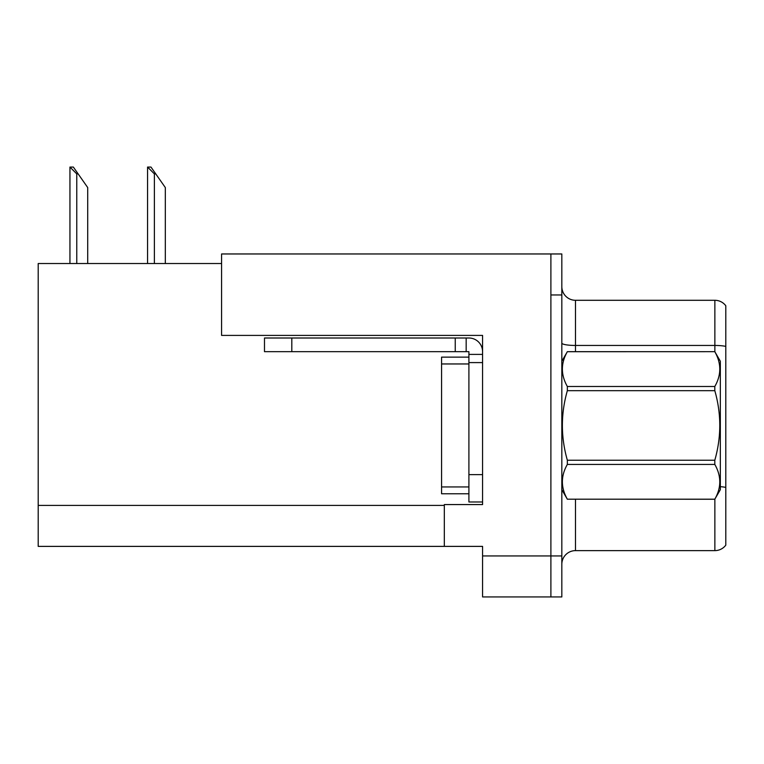 <?xml version="1.0" encoding="UTF-8"?>
<svg xmlns="http://www.w3.org/2000/svg" width="764" height="764" viewBox="0 0 764 764"><rect width="100%" height="100%" fill="white"/><g stroke="black" fill="none" stroke-linecap="round" stroke-linejoin="round"><path stroke-width="1.15" d="M221.579 263.532L38.2 263.532L38.2 546.384L482.571 546.384L482.571 596.942L561.826 596.942L561.826 253.963L221.579 253.963L221.579 335.406L482.571 335.406L482.571 362.594L468.905 362.594L468.905 351.669L455.239 351.669L455.239 338.003L468.905 338.003A13.666 13.666 0 0 1 482.571 351.669M482.571 362.594L482.571 474.645L468.905 474.645L468.905 501.977L482.571 501.977L482.571 474.645L482.571 504.574L444.314 504.574L444.314 546.384M561.826 294.961L550.892 294.961L550.892 596.942L550.892 253.963M561.826 564.281A13.666 13.666 0 0 1 575.493 550.624L714.865 550.624L714.865 499.14M725.8 305.753A13.666 13.666 0 0 0 714.865 300.29A13.666 13.666 0 0 1 725.8 305.753L725.8 545.152A13.666 13.666 0 0 1 714.865 550.624M725.8 346.398L725.8 347.353L725.8 346.398A13.666 2.368 180 0 0 714.865 345.452L714.865 300.29L575.493 300.29A13.666 13.666 0 0 1 561.826 286.624A13.666 13.666 0 0 0 575.493 300.29L575.493 351.669M148.197 167.058L150.966 167.058L155.751 173.886L154.385 173.886L147.557 167.058L147.557 263.532M165.32 263.532L165.32 187.552L155.751 173.886M70.584 167.058L73.354 167.058L78.138 173.886L76.772 173.886L69.944 167.058L69.944 263.532M87.707 263.532L87.707 187.552L78.138 173.886M291.81 351.669L291.81 338.003L264.487 338.003L264.487 351.669L455.239 351.669M291.81 338.003L455.239 338.003M468.905 501.977L482.571 501.977M466.174 351.669L466.174 338.003M482.571 354.401L468.905 354.401M468.905 474.645L468.905 357.132L441.573 357.132L441.573 493.773L468.905 493.773M561.826 361.229L567.346 351.669L714.808 351.669L720.337 361.229L720.337 489.676L714.808 499.198C721.426 487.661 721.426 476.067 714.808 464.426L567.346 464.426C560.728 475.972 560.728 487.556 567.346 499.198L714.808 499.245M714.808 351.669L567.346 351.707C560.728 363.253 560.728 374.847 567.346 386.488L567.346 390.671C560.728 413.801 560.728 436.989 567.346 460.234L567.346 464.426M567.346 386.488L714.808 386.488C721.426 374.943 721.426 363.349 714.808 351.707M714.808 386.488L714.808 390.671L567.346 390.671M567.346 460.234L714.808 460.234C721.426 436.989 721.426 413.801 714.808 390.671M714.808 460.234L714.808 464.426M561.826 489.676L567.346 499.245M567.346 499.198L714.808 499.198M482.571 555.953L561.826 555.953M38.2 505.396L444.314 505.396M575.493 499.245L575.493 550.624M714.865 351.765L714.865 345.452L575.493 345.452A13.666 2.368 0 0 1 561.826 343.084M725.8 487.422A13.666 2.368 180 0 0 720.337 486.668M154.385 263.532L154.385 173.886M76.772 263.532L76.772 173.886M441.573 486.945L468.905 486.945M441.573 363.96L468.905 363.96"/></g></svg>
